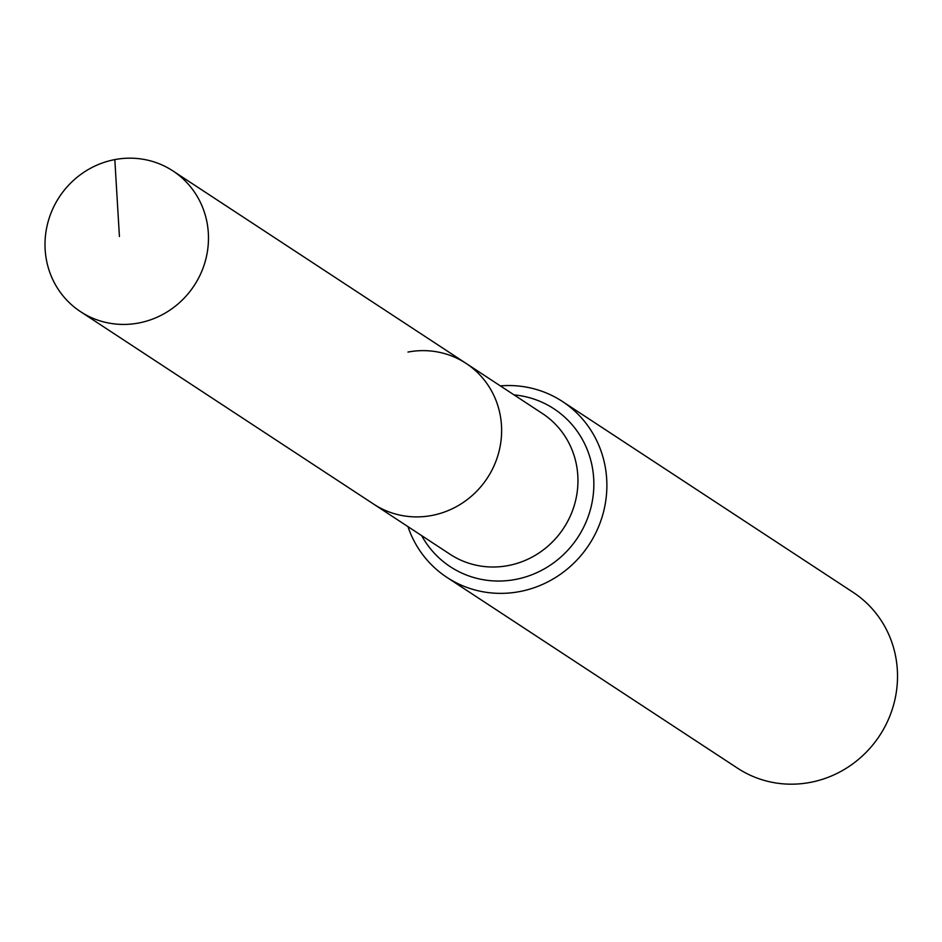 <?xml version="1.0" encoding="UTF-8"?>
<svg xmlns="http://www.w3.org/2000/svg" width="942" height="942" viewBox="0 0 942 942"><rect width="100%" height="100%" fill="white"/><g stroke="black" fill="none" stroke-linecap="round" stroke-linejoin="round"><path stroke-width="1.41" d="M114.818 159.598A84.168 80.671 -56.7 0 0 47.1 225.762A84.168 80.671 -56.7 0 0 80.541 311.661A84.168 80.671 -56.7 0 0 138.662 323.012A84.168 80.671 -56.7 0 0 206.38 256.848A84.168 80.671 -56.7 0 0 172.939 170.938A84.168 80.671 -56.7 0 0 114.818 159.598L119.422 236.501M80.541 311.661L373.691 504.135A84.168 80.671 -56.7 0 0 431.813 515.474A84.168 80.671 -56.7 0 0 499.531 449.31A84.168 80.671 -56.7 0 0 466.09 363.4L542.415 413.514A84.168 80.671 -56.7 0 1 577.081 468.551A84.168 80.671 -56.7 0 1 508.138 565.589A84.168 80.671 -56.7 0 1 450.017 554.237L373.691 504.135A84.168 80.671 -56.7 0 0 431.813 515.474A84.168 80.671 -56.7 0 0 499.531 449.31A84.168 80.671 -56.7 0 0 466.09 363.4A84.168 80.671 -56.7 0 0 407.968 352.061M407.945 526.613A105.221 100.829 -56.7 0 0 446.967 577.411L737.61 768.225A105.221 100.829 -56.7 0 0 810.25 782.402A105.221 100.829 -56.7 0 0 894.9 699.706A105.221 100.829 -56.7 0 0 853.099 592.318L562.456 401.504A105.221 100.829 -56.7 0 0 500.332 385.89M446.967 577.411A105.221 100.829 -56.7 0 0 519.607 591.588A105.221 100.829 -56.7 0 0 604.258 508.88A105.221 100.829 -56.7 0 0 562.456 401.504M421.627 535.598A94.447 90.514 -56.7 0 0 515.51 579.448A94.447 90.514 -56.7 0 0 592.871 470.576A94.447 90.514 -56.7 0 0 514.014 394.875M466.09 363.4L172.939 170.938"/></g></svg>
